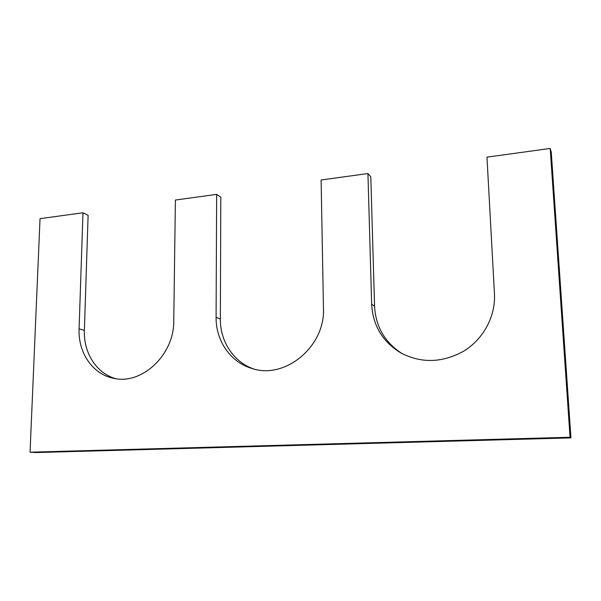 <?xml version="1.0" encoding="UTF-8"?>
<svg xmlns="http://www.w3.org/2000/svg" width="601" height="601" viewBox="0 0 601 601"><rect width="100%" height="100%" fill="white"/><g stroke="black" fill="none" stroke-linecap="round" stroke-linejoin="round"><path stroke-width="0.9" d="M253.329 368.841C233.391 361.847 220.071 341.15 220.357 319.056L216.09 317.328C215.751 340.406 230.153 361.885 251.301 368.263C284.341 380.208 325.441 346.875 323.458 308.298L321.114 179.984L367.932 173.539L370.802 176.807L374.573 306.217L371.658 304.241L367.932 173.539M402.279 353.734C384.895 342.525 375.663 326.689 374.573 306.217M570.95 437.889L570.048 437.258L30.05 452.185L35.827 452.553L570.95 437.889L551.267 152.233L550.2 148.447L486.975 157.154L494.458 293.904C495.675 316.118 483.557 338.851 464.1 350.924C442.644 362.906 421.586 363.597 400.935 352.997C382.574 341.781 372.815 325.524 371.658 304.241M570.048 437.258L550.2 148.447M30.05 452.185L40.034 218.674L82.976 212.762L88.107 215.301L84.38 330.37C83.411 352.734 96.476 373.446 115.813 378.675M84.38 330.37L79.084 328.852L82.976 212.762M79.084 328.852C78.002 352.449 92.479 374.085 113.228 378.209C141.438 385.451 174.252 354.951 173.757 320.889L175.394 200.043L216.653 194.363L220.8 197.233L220.357 319.056M216.09 317.328L216.653 194.363"/></g></svg>
